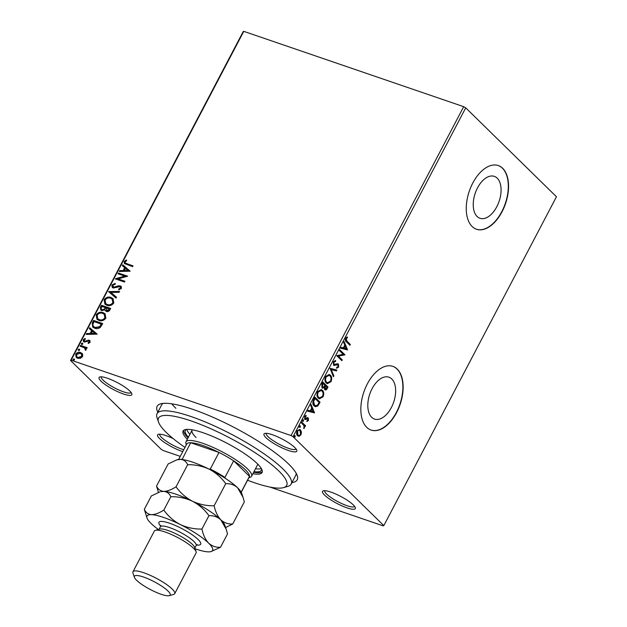 <?xml version="1.0" encoding="UTF-8"?>
<svg xmlns="http://www.w3.org/2000/svg" width="627" height="627" viewBox="0 0 627 627"><rect width="100%" height="100%" fill="white"/><g stroke="black" fill="none" stroke-linecap="round" stroke-linejoin="round"><path stroke-width="0.94" d="M157.832 412.198A79.104 17.054 27.7 0 1 160.614 403.851A79.104 17.054 27.7 0 1 221.033 420.944A79.104 17.054 27.7 0 1 288.694 464.113A79.104 17.054 27.7 0 1 297.229 475.572A79.104 17.054 27.7 0 1 291.939 482.602M163.122 403.396A75.734 16.326 -152.3 0 0 161.648 404.924L157.064 413.655A75.734 16.326 27.7 0 1 210.813 424.322A75.734 16.326 27.7 0 1 283.028 469.043A75.734 16.326 27.7 0 1 291.171 484.068A75.734 16.326 27.7 0 1 287.848 486.387L283.482 487.634A72.371 15.597 -152.3 0 0 278.882 471.049A72.371 15.597 -152.3 0 0 202.929 425.38A72.371 15.597 -152.3 0 0 158.498 422.01A72.371 15.597 -152.3 0 0 166.304 432.497A72.371 15.597 -152.3 0 0 184.973 447.396M324.512 495.04A18.512 3.989 27.7 0 1 323.336 490.8A18.512 3.989 27.7 0 1 337.475 494.805A18.512 3.989 27.7 0 1 353.307 504.907A18.512 3.989 27.7 0 1 355.305 507.588A18.512 3.989 27.7 0 1 343.941 506.726A18.512 3.989 27.7 0 1 324.512 495.04M324.786 490.675A16.827 3.629 -152.3 0 0 324.77 490.698A16.827 3.629 -152.3 0 0 326.581 494.037A16.827 3.629 -152.3 0 0 342.632 503.975A16.827 3.629 -152.3 0 0 354.576 506.342A16.827 3.629 -152.3 0 0 354.584 506.326M182.755 451.612A18.512 3.989 27.7 0 1 159.571 438.547A18.512 3.989 27.7 0 1 158.396 434.307A18.512 3.989 27.7 0 1 173.217 438.626M159.846 434.182A16.827 3.629 -152.3 0 0 159.838 434.197A16.827 3.629 -152.3 0 0 161.648 437.536A16.827 3.629 -152.3 0 0 183.742 449.731M101.041 381.177A18.512 3.989 27.7 0 1 99.858 376.937A18.512 3.989 27.7 0 1 113.996 380.942A18.512 3.989 27.7 0 1 129.836 391.044A18.512 3.989 27.7 0 1 131.835 393.725A18.512 3.989 27.7 0 1 120.462 392.863A18.512 3.989 27.7 0 1 101.041 381.177M101.308 376.819A16.827 3.629 -152.3 0 0 101.3 376.835A16.827 3.629 -152.3 0 0 103.11 380.174A16.827 3.629 -152.3 0 0 119.161 390.112A16.827 3.629 -152.3 0 0 131.106 392.478A16.827 3.629 -152.3 0 0 131.114 392.463M265.973 437.677A18.512 3.989 27.7 0 1 264.798 433.437A18.512 3.989 27.7 0 1 278.937 437.434A18.512 3.989 27.7 0 1 294.776 447.537A18.512 3.989 27.7 0 1 296.767 450.217A18.512 3.989 27.7 0 1 285.403 449.355A18.512 3.989 27.7 0 1 265.973 437.677M266.248 433.312A16.827 3.629 -152.3 0 0 266.24 433.328A16.827 3.629 -152.3 0 0 268.05 436.666A16.827 3.629 -152.3 0 0 284.094 446.604A16.827 3.629 -152.3 0 0 296.038 448.979A16.827 3.629 -152.3 0 0 296.046 448.956M497.203 178.17A22.149 12.611 108.9 0 0 494.327 176.367A22.149 12.611 108.9 0 0 476.277 190.498A22.149 12.611 108.9 0 0 477.092 216.472A22.149 12.611 108.9 0 0 479.968 218.274A22.149 12.611 108.9 0 0 498.026 204.143A22.149 12.611 108.9 0 0 497.203 178.17M391.781 378.974A22.149 12.611 108.9 0 0 388.905 377.172A22.149 12.611 108.9 0 0 370.847 391.303A22.149 12.611 108.9 0 0 371.67 417.276A22.149 12.611 108.9 0 0 374.546 419.079A22.149 12.611 108.9 0 0 392.596 404.948A22.149 12.611 108.9 0 0 391.781 378.974M397.267 369.115A33.662 19.163 108.9 0 0 392.894 366.372A33.662 19.163 108.9 0 0 365.463 387.847A33.662 19.163 108.9 0 0 366.709 427.316A33.662 19.163 108.9 0 0 371.082 430.059A33.662 19.163 108.9 0 0 398.513 408.577A33.662 19.163 108.9 0 0 397.267 369.115M370.949 430.012A33.662 19.163 108.9 0 0 398.302 408.381A33.662 19.163 108.9 0 0 397.001 369.021A33.662 19.163 108.9 0 0 392.761 366.325M502.689 168.31A33.662 19.163 108.9 0 0 498.316 165.567A33.662 19.163 108.9 0 0 470.885 187.042A33.662 19.163 108.9 0 0 472.131 226.512A33.662 19.163 108.9 0 0 476.504 229.255A33.662 19.163 108.9 0 0 503.936 207.772A33.662 19.163 108.9 0 0 502.689 168.31M476.371 229.208A33.662 19.163 108.9 0 0 503.724 207.576A33.662 19.163 108.9 0 0 502.431 168.216A33.662 19.163 108.9 0 0 498.191 165.52M171.735 403.819A75.734 16.326 -152.3 0 0 175.905 408.318M82.599 354.098L82.599 356.591L80.389 358.323L77.607 358.268L76.204 357.421L75.671 354.216C77.082 352.413 78.736 351.849 80.624 352.523L82.599 354.098M80.452 345.375L87.145 347.664L86.73 348.447L85.75 348.11L86.134 349.85L85.593 350.368L84.52 347.836L80.037 346.159L80.452 345.375L87.059 347.828M85.17 348.385L84.52 347.836M90.116 342.279L88.368 343.463L88.031 342.804L89.261 342.044L88.76 340.978L84.324 342.076L83.524 341.605L83.258 339.763L85.006 338.462L85.397 339.121L84.128 339.959L84.7 341.284L89.136 340.187L89.88 340.618L90.116 342.279M89.238 341.347L88.76 340.978M84.457 341.166L85.437 341.315M92.302 322.795L93.541 320.428L102.71 323.571L100.296 327.427C98.392 328.72 96.534 328.995 94.716 328.227L92.678 327.051L92.302 322.795L92.592 323.085L93.838 320.718L93.541 320.428M101.496 305.286L110.658 308.421L109.905 309.863C109.02 311.392 107.852 311.917 106.402 311.431L104.952 309.809L101.77 310.616L100.735 310.004L100.43 307.316L101.496 305.286L110.579 308.578M108.698 291.571L119.569 291.445L119.122 292.3L110.869 292.394L116.52 297.253L116.073 298.107L108.628 291.704L119.42 291.735M118.017 273.811L118.432 273.027L127.594 276.17L118.088 278.921L124.922 281.257L124.507 282.04L115.344 278.905L124.836 276.146L118.017 273.811M126.913 263.763L133.01 265.848L132.595 266.632L124.412 263.552L124.177 261.553L126.246 259.993L126.74 260.628L125.126 261.867L125.322 263.019L132.924 266.013M180.262 456.362L163.31 450.554L161.272 449.387L70.537 360.47L243.19 31.616L243.77 31.35L463.69 106.676L465.728 107.844L556.462 196.76L383.81 525.614L293.075 436.698L291.038 435.53L463.69 106.676M243.77 31.35L71.117 360.204L291.038 435.53M130.197 271.201L119.255 271.46L119.702 270.605L123.19 270.566L124.687 267.705L122.304 265.652L122.751 264.798L130.197 271.201L122.751 264.798M111.849 285.034L115.055 283.428L115.188 284.227L112.821 285.293L113.628 287.252L118.668 285.755L121.16 286.359L121.458 288.381L118.871 289.823L118.628 289.016L120.525 288.052L119.898 286.625L113.205 288.028L112.249 287.464L111.849 285.034L115.352 283.717M113.189 287.025L114.663 287.307M120.502 287.064L119.898 286.625M110.971 297.433L113.009 298.648L113.8 302.966C111.818 305.474 109.521 306.242 106.903 305.286L104.897 304.103L104.137 299.73C106.104 297.269 108.385 296.508 110.971 297.433L113.158 298.805M103.024 312.583L105.054 313.798L105.845 318.116C103.87 320.616 101.566 321.392 98.948 320.436L96.95 319.253L96.182 314.879C98.149 312.418 100.43 311.658 103.024 312.583L105.211 313.955M97.154 334.144L86.205 334.403L86.659 333.548L90.139 333.509L91.644 330.648L89.253 328.595L89.708 327.741L97.154 334.144M82.004 344.709L81.581 343.792L82.693 343.4L82.819 344.027L81.714 344.419L81.291 343.502L82.396 343.11L82.819 344.027M81.714 344.419L81.581 343.792M78.853 350.712L78.43 349.795L79.535 349.404L79.668 350.038L78.555 350.422L78.14 349.513L79.245 349.121L79.668 350.038M78.555 350.422L78.43 349.795M73.712 360.509L73.288 359.592L74.394 359.2L74.519 359.827L73.414 360.219L72.998 359.302L74.104 358.918L74.519 359.827M73.414 360.219L73.288 359.592M383.81 525.614L383.23 525.881L269.837 487.046M301.462 432.027L300.976 434.746L299.251 436.251L297.519 435.71C296.446 434.691 296.305 433.108 297.096 430.953L299.792 429.487L300.537 429.965L301.462 432.027L300.936 431.846L300.451 434.566L300.976 434.746M301.83 422.136L305.568 425.804L305.161 426.587L304.612 426.046L304.071 428.484L303.891 425.529L301.415 422.919L301.83 422.136M308.484 420.435L307.159 421.43L307.081 420.654L307.998 420.035L307.896 418.789L305.615 419.526L304.902 419.212L304.691 416.5L306.039 415.387L306.148 416.171L305.192 416.861L305.294 418.413L307.583 417.668L308.288 417.982L308.484 420.435L306.634 421.25M307.896 418.789L306.932 418.46L305.09 419.345L305.615 419.526L304.902 419.212M305.561 415.544L304.667 416.681L304.769 418.233L305.749 418.577M307.583 417.668L308.288 417.982L307.763 417.801L307.967 420.255M313.68 399.556L314.926 397.189L320.044 402.213L317.779 405.998L315.326 406.688L314.127 405.904C312.591 404.572 312.442 402.456 313.68 399.556M322.874 382.047L327.999 387.063L327.239 388.505C326.385 390.018 325.554 390.386 324.739 389.61L324.151 387.588L321.996 387.909L321.808 384.085L322.874 382.047M325.248 389.931L324.739 389.61M322.497 388.231L321.996 387.909M330.076 368.331L336.911 370.087L336.464 370.941L331.275 369.609L333.862 375.894L333.415 376.749L330.076 368.331M339.395 350.571L339.81 349.788L344.928 354.811L338.439 356.16L342.256 359.906L341.848 360.69L336.723 355.666L343.212 354.31L339.395 350.571M346.943 341.151L350.352 344.489L349.937 345.273L346.48 341.887C345.383 341.292 345.109 340.085 345.665 338.267L347.264 336.918L347.444 337.702L346.19 338.776L346.943 341.151L346.417 340.978L350.352 344.489M465.728 107.844L293.075 436.698M347.538 349.85L340.633 348.22L341.08 347.374L343.275 347.93L344.772 345.069L343.682 342.413L344.129 341.566L347.538 349.85L346.943 349.795L347.468 349.976M333.337 361.748L335.657 360.549L335.578 361.442L333.893 362.202L334.011 364.475L337.459 363.723L338.455 364.083L338.69 367.077L336.793 368.19L336.801 367.273L338.172 366.552L338.063 364.89L333.595 365.251L333.337 361.748M335.124 360.525L335.061 361.262L333.368 362.022L333.486 364.295L334.646 364.71M337.459 363.723L338.455 364.083L337.929 363.903L338.165 366.897L338.69 367.077M338.063 364.89L336.628 364.53L335.61 365L336.135 365.18M334.089 365.565L333.595 365.251M330.351 375.126C331.84 376.506 332.067 378.684 331.032 381.663L327.357 383.7L326.259 382.987C324.77 381.608 324.559 379.421 325.617 376.443L329.308 374.452L329.826 374.954C331.315 376.325 331.55 378.504 330.507 381.482L331.032 381.663M322.396 390.276C323.893 391.656 324.12 393.827 323.085 396.805L319.402 398.85L318.312 398.137C316.823 396.75 316.604 394.571 317.662 391.593L321.353 389.602L321.87 390.096C323.367 391.475 323.595 393.646 322.56 396.625L323.085 396.805M314.495 412.793L307.591 411.163L308.037 410.309L310.224 410.873L311.729 408.012L310.639 405.356L311.086 404.509L314.495 412.793L313.9 412.738L314.425 412.919M303.147 419.886L303.578 421.078L302.81 421.313L302.723 420.239L303.492 420.004L302.723 420.239M302.966 419.831L303.053 420.897L303.578 421.078L302.81 421.313M299.988 425.898L300.419 427.089L299.651 427.324L299.565 426.25L300.341 426.015L299.565 426.25M299.816 425.835L300.419 427.089L299.651 427.324M294.847 435.687L295.278 436.878L294.51 437.113L294.424 436.039L295.199 435.812L294.424 436.039M294.674 435.632L295.278 436.878L294.51 437.113M71.117 360.204L70.537 360.47M291.171 484.068L295.756 475.337A75.734 16.326 -152.3 0 0 296.179 473.252M349.827 344.317L349.529 344.874M346.825 337.107L347.444 337.702M346.927 337.522L346.01 338.149L346.535 338.329M346.01 338.149L345.665 338.596L346.19 338.776M345.665 338.596L346.417 340.978M346.943 349.795L340.657 348.181M343.878 342.044L347.013 349.67M345.124 345.924L344.599 345.743L343.447 347.93L346.269 348.698L345.124 345.924L343.972 348.11M339.693 350.007L344.928 354.811M344.411 354.631L344.842 354.976M344.325 354.796L338.439 356.16M337.914 355.979L342.256 359.906M341.731 359.726L341.441 360.29M335.061 361.262L335.578 361.442M333.368 362.022L333.893 362.202M333.486 364.295L334.128 364.53M338.165 366.897L336.268 368.01M337.538 364.71L336.628 364.53M335.61 365L333.854 365.455M336.37 369.946L335.939 370.761L336.464 370.941M335.939 370.761L331.275 369.609M330.75 369.428L333.337 375.714L333.862 375.894M330.507 381.482L327.098 383.591M329.026 374.374L329.826 374.954M329.073 375.354L325.632 376.756C324.77 379.163 324.943 380.918 326.15 382.031L327.537 382.768L330.492 381.177C331.322 378.771 331.142 377.023 329.943 375.918L329.073 375.354L326.158 376.929C325.295 379.343 325.468 381.098 326.675 382.204L327.537 382.768M326.15 382.031L326.675 382.204M325.632 376.756L326.158 376.929M322.764 382.266L327.999 387.063M327.474 386.883L324.998 389.814M322.254 388.113L324.151 387.588M321.886 386.945L322.74 387.337L323.971 386.796L324.896 385.213L322.991 383.34L322.411 387.125L321.886 386.945L321.996 384.061L322.521 384.241M322.991 383.34L322.466 383.168L321.996 384.061M324.621 388.638L326.636 388.144L327.059 387.329L325.421 385.723L324.684 385.942L324.621 388.638L325.209 388.873M324.684 385.942L325.209 386.122L325.46 389.03L324.935 388.85M325.421 385.723L325.209 386.122M322.56 396.625L319.143 398.741M321.079 389.524L321.87 390.096M321.118 390.503L317.677 391.899C316.815 394.312 316.988 396.068 318.195 397.173L319.59 397.918L322.537 396.327C323.375 393.921 323.187 392.165 321.988 391.06L321.118 390.503L318.202 392.079C317.34 394.485 317.513 396.248 318.72 397.353L319.59 397.918M318.195 397.173L318.72 397.353M317.677 391.899L318.202 392.079M314.809 397.416L320.044 402.213M319.519 402.032L317.254 405.818L317.779 405.998M317.254 405.818L315.06 406.578M315.036 398.49L314.511 398.31L313.1 401.374L314.017 404.948L315.467 405.732L317.513 405.113L319.112 402.479L315.036 398.49L313.625 401.554L314.542 405.128L315.467 405.732M314.017 404.948L314.542 405.128M313.1 401.374L313.625 401.554M313.9 412.738L307.606 411.124M310.835 404.987L313.97 412.613M312.081 408.867L311.556 408.686L310.404 410.873L313.226 411.641L312.081 408.867L310.929 411.053M307.371 418.609L306.932 418.46L307.371 418.609M305.09 419.345L304.377 419.032M305.631 415.991L306.148 416.171M304.667 416.681L305.192 416.861M304.769 418.233L305.224 418.397M307.058 417.488L307.763 417.801M303.053 420.897L302.285 421.132M301.712 422.355L305.568 425.804M305.051 425.623L304.753 426.188M304.111 425.984L304.612 426.046M304.166 427.324L304.51 428.014M303.985 427.833L303.546 428.304M299.902 426.909L299.126 427.144M300.451 434.566L298.726 436.078L299.251 436.251M298.726 436.078L298.037 436.094M299.51 429.417L300.537 429.965M300.012 429.785L300.936 431.846M299.596 430.569C298.828 429.754 297.974 429.973 297.033 431.219L297.402 434.746L298.28 435.201M297.402 434.746L298.021 435.138M297.033 431.219L297.559 431.4L297.927 434.926C298.703 435.734 299.565 435.53 300.513 434.299L300.121 430.749L299.001 430.185M300.121 430.749C299.345 429.934 298.491 430.153 297.559 431.4M294.761 436.698L293.985 436.933M124.561 263.677L124.177 261.553M124.467 261.843L126.536 260.276M125.478 263.152L127.21 264.053M119.702 271.46L119.702 270.605M119.992 270.895L123.19 270.566M123.48 270.856L124.687 267.705M122.61 265.919L123.041 265.088M124.303 270.558L128.245 270.801L125.455 268.364L124.303 270.558L127.955 270.511M118.393 273.944L118.432 273.027M118.722 273.317L127.508 276.327M124.836 281.421L118.088 278.921M124.836 276.146L115.439 278.725M113.322 287.174L113.918 287.542M114.953 287.589L118.668 285.755M118.958 286.045L120.274 285.834M120.564 286.116L121.301 286.508M119.067 289.784L118.628 289.016M118.926 289.298L120.815 288.342L120.525 288.052M120.815 288.342L120.196 286.915M112.405 287.597L112.147 285.316M116.512 297.276L110.869 292.394M105.054 304.244L104.137 299.73M104.427 300.019C106.394 297.559 108.675 296.79 111.269 297.723M105.814 303.664L107.609 304.793C109.686 305.545 111.528 304.941 113.134 302.966L112.358 299.345M107.319 304.503C109.396 305.263 111.238 304.651 112.844 302.684L112.209 299.189L110.564 298.225C108.502 297.472 106.676 298.068 105.085 300.027L105.665 303.523L107.609 304.793M105.634 311.023L104.952 309.809M100.884 310.138L100.43 307.316M100.72 307.606L101.786 305.568M101.707 309.589L102.467 310.114L104.756 309.448L105.728 307.841L102.029 306.391L101.558 307.285C100.884 308.523 101.088 309.37 102.177 309.832L104.458 309.158L105.43 307.559M106.3 310.389L107.092 310.929L109.176 309.981L109.6 309.174L106.371 307.881L106.794 310.639L108.879 309.699L109.31 308.884M107.092 310.929L106.441 310.545M102.467 310.114L101.84 309.738M97.099 319.394L96.182 314.879M96.472 315.162C98.447 312.708 100.728 311.94 103.314 312.873M97.867 318.814L99.654 319.942C101.731 320.695 103.573 320.091 105.179 318.116L104.403 314.495M99.364 319.652C101.441 320.405 103.283 319.801 104.889 317.826L104.254 314.339L102.616 313.367C100.547 312.614 98.721 313.218 97.138 315.177L97.71 318.673L99.654 319.942M93.838 320.718L102.624 323.728M92.82 327.184L92.592 323.085M93.658 326.651L95.422 327.733L99.936 326.996L101.645 324.316L94.074 321.533L92.765 324.551L93.509 326.51L95.132 327.443L99.646 326.714L101.355 324.034M86.651 334.403L86.659 333.548M86.949 333.838L90.139 333.509M90.437 333.799L91.644 330.648M89.559 328.861L89.708 327.741M89.998 328.031L97.138 334.175M91.26 333.501L95.202 333.744L92.404 331.307L91.26 333.501L94.912 333.454M88.493 343.424L88.031 342.804M88.329 343.094L89.559 342.334L89.261 342.044M89.559 342.334L89.058 341.268M83.689 341.746L83.258 339.763M83.548 340.053L85.303 338.745M84.59 341.331L84.99 341.566M85.727 341.605L86.855 341.002L86.565 340.72M86.855 341.002L88.266 340.367L87.976 340.085M88.266 340.367L89.136 340.187M89.434 340.469L90.006 340.767M85.625 350.352L85.076 349.756M85.366 350.038L85.382 349.443M85.672 349.733L84.817 348.126M80.413 346.284L80.742 345.657M76.353 357.562L75.671 354.216M75.961 354.498C77.372 352.703 79.026 352.139 80.914 352.805L80.624 352.523M80.914 352.805L82.192 353.51M77.043 356.951L78.304 357.766L82.074 356.591L81.463 354.106M78.014 357.484L81.776 356.308L81.322 353.957L80.209 353.299L76.494 354.498L76.894 356.81L78.304 357.766M158.498 422.01L157.04 417.715A75.734 16.326 27.7 0 1 157.064 413.655M186.321 444.825L185.976 443.822A37.024 7.979 27.7 0 1 185.984 441.839A37.024 7.979 27.7 0 1 212.263 447.051A37.024 7.979 27.7 0 1 247.571 468.91A37.024 7.979 27.7 0 1 251.552 476.261L257.666 464.623A37.024 7.979 -152.3 0 0 257.822 464.199M255.495 468.761A42.918 9.248 -152.3 0 0 261.357 468.557M261.584 468.965A42.918 9.248 27.7 0 1 261.349 470.266A42.918 9.248 27.7 0 1 253.966 471.669M252.885 473.73A44.603 9.617 -152.3 0 0 262.078 472.507A44.603 9.617 -152.3 0 0 257.282 463.659A44.603 9.617 -152.3 0 0 214.755 437.325A44.603 9.617 -152.3 0 0 183.1 431.039A44.603 9.617 -152.3 0 0 187.316 439.308M253.645 472.272A44.603 9.617 -152.3 0 0 262.313 471.7M247.555 480.258A72.371 15.597 -152.3 0 0 283.482 487.634M183.625 430.388A44.603 9.617 -152.3 0 0 188.076 437.85M188.398 437.246A42.918 9.248 27.7 0 1 185.357 430.365A42.918 9.248 27.7 0 1 186.297 429.44M186.76 429.393A42.918 9.248 -152.3 0 0 189.926 434.339M192.356 429.824A37.024 7.979 -152.3 0 0 192.097 430.193A37.024 7.979 -152.3 0 0 196.086 437.544M251.552 476.261A37.024 7.979 27.7 0 1 249.922 477.398L248.903 477.688M241.238 492.289L249.303 476.935A35.347 7.618 -152.3 0 0 249.483 476.332A35.347 7.618 -152.3 0 0 245.494 469.921A35.347 7.618 -152.3 0 0 233.652 460.821A35.347 7.618 -152.3 0 0 218.995 452.443L190.679 442.748A35.347 7.618 -152.3 0 0 186.713 444.073L178.656 459.426M209.246 469.208L210.288 469.035L218.995 452.443A35.347 7.618 -152.3 0 0 190.679 442.748L182.096 459.497M241.168 492.164L249.483 476.332L233.652 460.821L224.944 477.406L225.14 478.236M180.67 459.379A35.347 7.618 27.7 0 1 181.971 459.332M210.288 469.035A35.347 7.618 27.7 0 1 224.944 477.406M174.698 593.683L196.086 552.943A23.56 5.079 -152.3 0 0 196.094 551.682L194.644 547.387A20.197 4.35 -152.3 0 0 192.465 544.463A20.197 4.35 -152.3 0 0 175.184 533.436A20.197 4.35 -152.3 0 0 159.76 529.07L155.402 530.317A23.56 5.079 -152.3 0 0 154.367 531.038L132.971 571.777A23.56 5.079 27.7 0 1 149.696 575.1A23.56 5.079 27.7 0 1 172.159 589.012A23.56 5.079 27.7 0 1 174.698 593.683A23.56 5.079 27.7 0 1 173.663 594.404L169.298 595.65A20.197 4.35 -152.3 0 0 168.012 591.026A20.197 4.35 -152.3 0 0 146.82 578.274A20.197 4.35 -152.3 0 0 134.421 577.334A20.197 4.35 -152.3 0 0 136.6 580.265A20.197 4.35 -152.3 0 0 153.874 591.285A20.197 4.35 -152.3 0 0 169.298 595.65M196.094 551.682A23.56 5.079 -152.3 0 0 193.555 548.264A23.56 5.079 -152.3 0 0 173.397 535.411A23.56 5.079 -152.3 0 0 155.402 530.317M225.626 527.566L232.727 524L244.334 501.89L243.002 497.235L237.641 487.83A37.024 7.979 -152.3 0 0 209.3 469.239C215.892 472.758 221.37 477.57 225.744 483.676C230.281 483.425 234.247 484.812 237.641 487.83A37.024 7.979 27.7 0 1 241.63 493.19L242.9 496.929M232.727 524C228.181 524.25 224.223 522.863 220.829 519.838C217.655 516.429 215.422 511.742 214.136 505.777L225.744 483.676M187.653 464.701C195.209 464.56 202.419 466.073 209.3 469.239A37.024 7.979 -152.3 0 0 180.498 459.372C183.829 459.693 186.211 461.472 187.653 464.701L176.046 486.811C171.383 489.789 167.268 491.309 163.694 491.38C160.363 491.059 157.98 489.287 156.538 486.05L168.146 463.949L176.689 459.904L180.498 459.372A37.024 7.979 -152.3 0 0 177.684 459.615L176.689 459.904M214.136 505.777C206.581 505.926 199.37 504.414 192.489 501.247C185.898 497.728 180.419 492.916 176.046 486.811M156.538 486.05L158.443 492.383M163.694 491.38A37.024 7.979 -152.3 0 0 160.88 491.631L163.694 491.38C167.017 491.701 169.4 493.48 170.842 496.717C178.397 496.568 185.616 498.081 192.489 501.247A37.024 7.979 -152.3 0 0 163.694 491.38M226.198 529.251L224.827 525.207A37.024 7.979 -152.3 0 0 220.829 519.838A37.024 7.979 -152.3 0 0 192.489 501.247C199.08 504.766 204.567 509.579 208.94 515.684C213.486 515.441 217.451 516.82 220.829 519.838L226.198 529.251L227.523 533.898L220.5 547.277C215.954 547.528 211.989 546.141 208.611 543.123A37.024 7.979 -152.3 0 0 180.27 524.533A37.024 7.979 -152.3 0 0 151.468 514.665A37.024 7.979 -152.3 0 0 147.016 518.035A37.024 7.979 -152.3 0 0 151.013 523.396A37.024 7.979 -152.3 0 0 158.365 529.47M195.107 548.758A37.024 7.979 -152.3 0 0 208.148 551.854A37.024 7.979 -152.3 0 0 210.962 551.603A37.024 7.979 -152.3 0 0 208.611 543.123C205.429 539.706 203.195 535.019 201.918 529.063C194.362 529.204 187.144 527.691 180.27 524.533C173.679 521.006 168.193 516.193 163.819 510.088C159.156 513.066 155.041 514.595 151.468 514.665C148.144 514.344 145.762 512.565 144.32 509.336L151.342 495.957L159.877 491.913M144.32 509.336L147.016 518.035M210.962 551.603L220.5 547.277M163.819 510.088L170.842 496.717M201.918 529.063L208.94 515.684M134.421 577.334L132.963 573.039A23.56 5.079 27.7 0 1 132.971 571.777M326.714 388.325L327.239 388.505M318.712 403.576L319.237 403.757M314.072 399.156L314.597 399.336M306.141 418.867L306.658 419.048M160.63 526.092A23.56 5.079 27.7 0 1 170.411 523.514A23.56 5.079 27.7 0 1 198.132 539.533A23.56 5.079 27.7 0 1 196.596 544.981M194.864 548.037L196.165 545.561A20.197 4.35 -152.3 0 0 193.986 541.548A20.197 4.35 -152.3 0 0 174.729 529.627A20.197 4.35 -152.3 0 0 160.402 526.782L160.598 525.395L161.139 526.21M334.316 364.671L333.791 364.491M337.757 364.695L337.232 364.514M307.7 418.664L307.183 418.483M305.521 418.554L304.996 418.374M185.984 441.839L192.097 430.193M159.101 529.259L160.402 526.782M197.191 544.604L196.165 545.561"/></g></svg>
